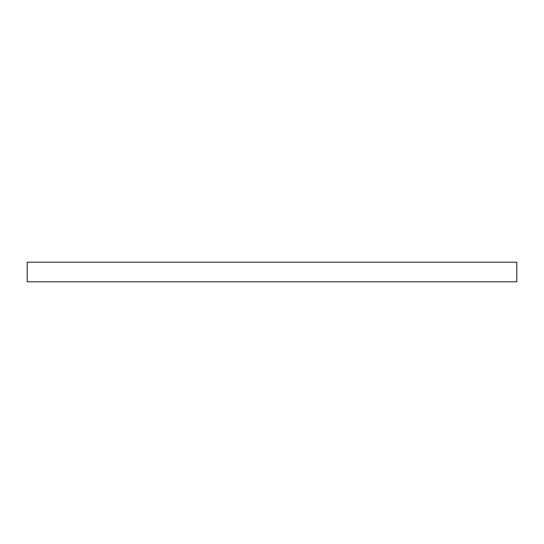 <?xml version="1.0" encoding="UTF-8"?>
<svg xmlns="http://www.w3.org/2000/svg" width="544" height="544" viewBox="0 0 544 544"><rect width="100%" height="100%" fill="white"/><g stroke="black" fill="none" stroke-linecap="round" stroke-linejoin="round"><path stroke-width="0.82" d="M27.2 262.208L27.2 281.792L516.8 281.792L516.8 262.208L27.2 262.208"/></g></svg>
